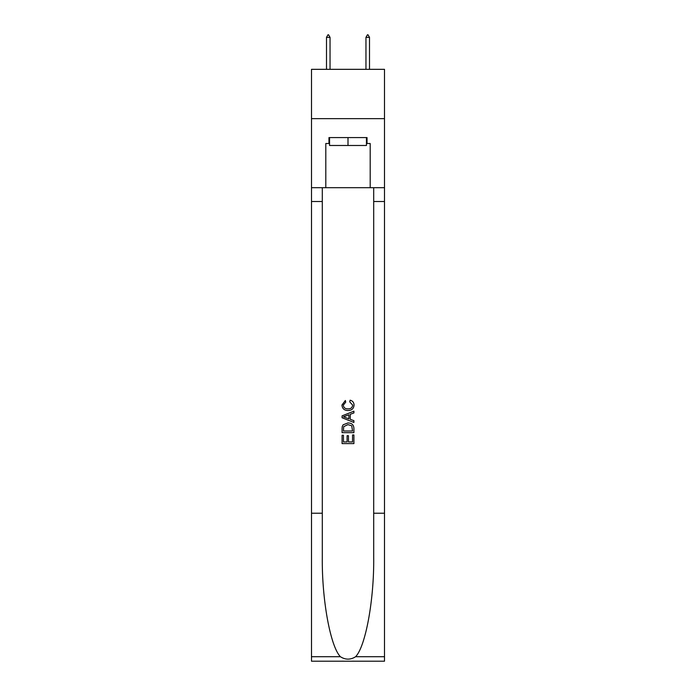 <?xml version="1.0" encoding="UTF-8"?>
<svg xmlns="http://www.w3.org/2000/svg" width="696" height="696" viewBox="0 0 696 696"><rect width="100%" height="100%" fill="white"/><g stroke="black" fill="none" stroke-linecap="round" stroke-linejoin="round"><path stroke-width="1.04" d="M384.496 118.651L384.496 69.33L311.504 69.33L311.504 118.651L384.496 118.651L384.496 187.702L370.194 187.702L370.194 143.506L367.036 143.506L367.036 137.59L328.964 137.59L328.964 143.506L329.556 143.506M366.444 137.59L366.444 145.481L329.556 145.481L329.556 137.59M348 137.59L348 145.481M352.55 434.948L352.55 441.925L348.452 441.925L352.55 441.925L352.55 434.948L353.916 434.948L353.916 443.596L342.075 443.596L342.075 435.252L342.075 443.596M347.087 435.705L347.087 441.925L343.441 441.925L347.087 441.925L347.087 435.705L348.452 435.705L348.452 441.925M343.093 424.812L342.249 426.535L343.093 424.812L347.93 422.959C351.715 422.942 353.707 424.769 353.916 428.431L353.916 432.668L342.075 432.668L342.075 428.623L342.075 432.668M350.123 400.191L349.731 401.862L350.123 400.191C352.637 400.844 353.951 402.462 354.064 405.029C353.742 408.665 351.689 410.492 347.904 410.518L347.904 410.518C344.268 410.44 342.275 408.622 341.927 405.063L345.364 400.496L345.721 402.166L343.293 405.142C343.641 407.699 345.181 408.935 347.904 408.848C350.671 408.987 352.272 407.769 352.698 405.185L349.731 401.862M355.63 656.702L384.496 656.702L384.496 661.2L311.504 661.2L311.504 513.23L322.3 513.23L322.3 557.226C321.778 599.273 330.304 646.245 340.37 656.702C345.451 659.947 350.54 659.947 355.63 656.702C365.696 646.245 374.222 599.273 373.7 557.226L373.7 187.702M342.075 415.869L342.075 417.757L353.916 422.455L342.075 417.757L342.075 415.869L353.916 411.171L342.075 415.869M373.7 513.23L384.496 513.23L384.496 187.702M311.504 513.23L311.504 118.651M322.3 187.702L322.3 513.23M384.496 656.702L384.496 513.23M311.504 187.702L325.806 187.702L325.806 143.506L328.964 143.506M325.806 187.702L370.194 187.702M366.444 143.506L367.036 143.506M353.916 411.171L353.916 412.945L350.271 414.285L350.271 419.331L353.916 420.68L353.916 422.455M345.625 417.617L348.905 418.835L348.905 414.79L343.441 416.808L345.625 417.617M348.905 414.79L348.905 418.835M342.075 428.623L342.249 426.535M351.715 425.769L352.55 430.998L351.715 425.769L347.904 424.63L343.685 426.648L343.441 430.998L352.55 430.998L343.441 430.998M342.075 435.252L343.441 435.252L343.441 441.925M330.043 37.367L328.564 34.8L327.973 34.8L326.494 37.367L330.043 37.367L330.043 69.33M326.494 37.367L326.494 69.33M367.436 34.8L368.027 34.8L369.506 37.367L365.957 37.367L367.436 34.8M369.506 69.33L369.506 37.367M365.957 69.33L365.957 37.367M373.7 201.509L384.496 201.509M322.3 201.509L311.504 201.509M311.504 656.702L340.37 656.702"/></g></svg>
